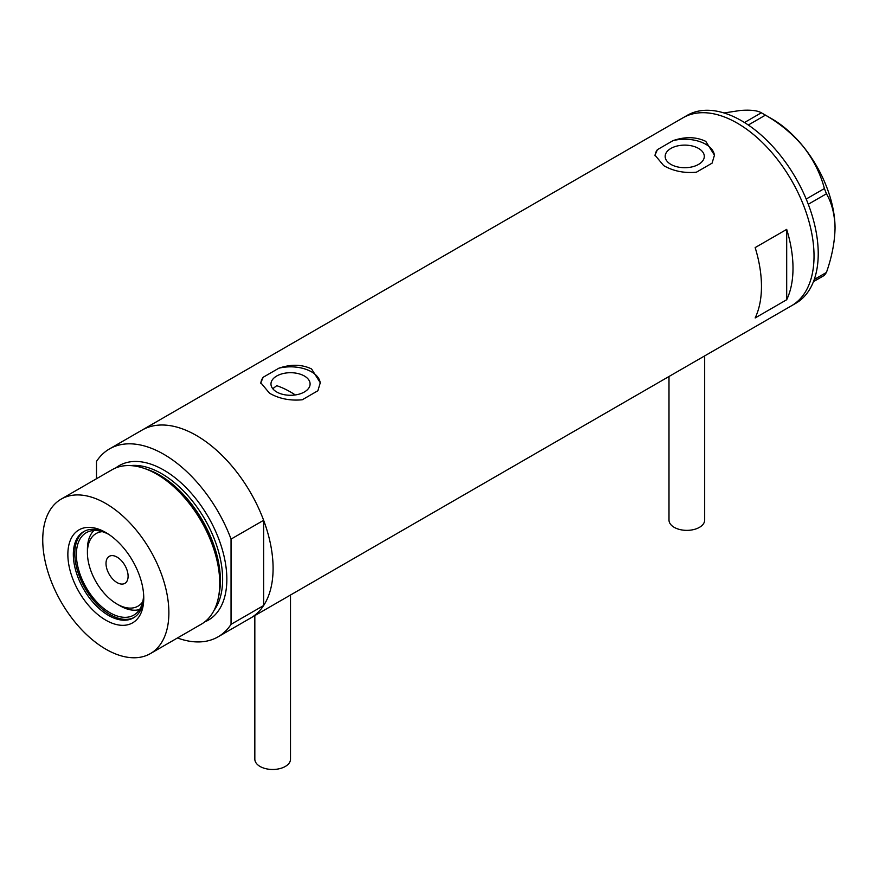 <?xml version="1.0" encoding="UTF-8"?>
<svg xmlns="http://www.w3.org/2000/svg" width="879" height="879" viewBox="0 0 879 879"><rect width="100%" height="100%" fill="white"/><g stroke="black" fill="none" stroke-linecap="round" stroke-linejoin="round"><path stroke-width="1.32" d="M704.672 355.896L704.672 520.06A17.844 10.295 180 0 1 693.663 529.576A17.844 10.295 180 0 1 674.215 527.345A17.844 10.295 180 0 1 668.996 520.06L668.996 376.498M290.509 595.017L290.509 759.181A17.844 10.295 180 0 1 279.5 768.696A17.844 10.295 180 0 1 260.063 766.466A17.844 10.295 180 0 1 254.833 759.181L254.833 615.619M295.3 394.946A95.141 54.927 60 0 0 290.542 392.001A95.141 54.927 60 0 0 276.709 385.683L272.776 388.727M304.376 376.003A19.569 11.295 -0 0 0 283.06 373.564A19.569 11.295 -0 0 0 270.974 383.991A19.569 11.295 -0 0 0 276.709 391.979A19.569 11.295 -0 0 0 298.025 394.429A19.569 11.295 -0 0 0 310.1 383.991A19.569 11.295 -0 0 0 304.376 376.003M698.563 148.43A19.569 11.295 -0 0 0 677.248 145.98A19.569 11.295 -0 0 0 665.172 156.407A19.569 11.295 -0 0 0 670.897 164.395A19.569 11.295 -0 0 0 692.223 166.845A19.569 11.295 -0 0 0 704.299 156.407A19.569 11.295 -0 0 0 698.563 148.43M663.711 165.637C673.358 171.141 684.258 173.328 696.421 172.196L712.067 163.164L714.462 155.176L705.76 141.365C696.069 136.739 685.159 136.498 673.039 140.629L657.393 149.661L654.998 155.176L663.711 165.637M269.523 393.221C279.159 398.725 290.07 400.912 302.233 399.78L317.879 390.748L320.275 382.761L311.562 368.949C301.871 364.324 290.971 364.082 278.852 368.213L263.206 377.245L260.81 382.761L269.523 393.221M755.16 247.592A108.524 62.651 60 0 1 755.16 317.945L786.694 299.739A108.524 62.651 -120 0 0 786.694 229.386L755.16 247.592M109.512 448.894A108.524 62.651 -120 0 1 163.769 454.278A108.524 62.651 -120 0 1 231.045 539.102L263.634 520.291A108.524 62.651 -120 0 0 196.358 435.457A108.524 62.651 60 0 1 267.249 531.092A108.524 62.651 60 0 1 250.614 618.047A108.524 62.651 -120 0 0 263.634 605.532L231.045 624.343A108.524 62.651 -120 0 1 218.025 636.857L791.55 305.738A108.524 62.651 -120 0 0 814.031 256.064A108.524 62.651 -120 0 0 766.653 146.848A108.524 62.651 -120 0 0 683.027 117.775A108.524 62.651 60 0 1 737.294 123.159A108.524 62.651 60 0 1 808.186 218.783A108.524 62.651 60 0 1 791.55 305.738L795.759 303.321A108.524 62.651 -120 0 0 818.228 253.635A108.524 62.651 -120 0 0 770.861 144.431A108.524 62.651 -120 0 0 687.235 115.347L142.101 430.084A108.524 62.651 60 0 1 196.358 435.457A108.524 62.651 -120 0 0 142.101 430.084L109.512 448.894A108.524 62.651 -120 0 0 96.492 461.42L96.492 478.725M786.694 299.739L786.694 229.386M320.253 383.431A29.732 17.162 -0 0 0 278.852 368.213M263.206 377.245A29.732 17.162 -0 0 0 260.832 383.31M714.451 155.847A29.732 17.162 -0 0 0 673.039 140.629M657.393 149.661A29.732 17.162 -0 0 0 655.02 155.726M814.262 279.478L826.436 272.446L824.403 275.347L813.449 281.676M724.01 112.962L740.448 110.457C750.457 109.71 757.423 110.479 761.335 112.787L765.411 115.149C780.036 123.489 792.737 134.069 803.516 146.87C813.525 159.857 820.492 173.745 824.403 188.535L826.436 193.787C831.875 203.082 834.742 214.531 835.05 228.144C834.742 242.164 831.875 256.932 826.436 272.446M744.48 122.522L761.335 112.787M765.411 115.149L748.315 125.016M806.197 199.05L824.403 188.535M826.436 193.787L808.284 204.269M763.401 113.951L771.982 118.907A89.197 51.498 60 0 1 803.516 146.87A89.197 51.498 60 0 1 835.05 228.144M105.81 620.167A53.663 30.985 60 0 1 67.859 554.44A53.663 30.985 60 0 1 105.81 532.531L105.81 532.531A53.663 30.985 60 0 1 143.76 598.258A53.663 30.985 60 0 1 105.81 620.167M107.205 533.355A49.795 28.754 -120 0 0 83.637 531.641A49.795 28.754 -120 0 0 76.012 571.548A49.795 28.754 -120 0 0 108.546 615.432A49.795 28.754 -120 0 0 133.443 617.893A49.795 28.754 -120 0 0 143.727 596.632M108.875 534.443A47.576 27.469 -120 0 0 86.23 532.718A47.576 27.469 -120 0 0 78.934 570.834A47.576 27.469 -120 0 0 110.018 612.762A47.576 27.469 -120 0 0 133.795 615.113A47.576 27.469 -120 0 0 143.629 594.633M84.384 531.235A49.795 28.754 -120 0 0 77.682 571.361A49.795 28.754 -120 0 0 110.018 614.575A49.795 28.754 -120 0 0 134.168 617.454M143.398 468.111L145.398 468.771A87.318 50.422 60 0 1 158.407 474.682A87.318 50.422 60 0 1 218.761 595.841L218.333 597.907A89.197 51.498 -120 0 0 156.682 474.144A89.197 51.498 -120 0 0 143.398 468.111A89.197 51.498 -120 0 0 112.083 469.727L61.211 499.096A89.197 51.498 -120 0 0 47.543 570.57A89.197 51.498 -120 0 0 105.81 649.174A89.197 51.498 -120 0 0 150.408 653.591A89.197 51.498 -120 0 0 164.076 582.118A89.197 51.498 -120 0 0 105.81 503.513A89.197 51.498 -120 0 0 61.211 499.096M150.408 653.591L201.269 624.222A89.197 51.498 -120 0 0 218.333 597.907M263.634 520.291L263.634 605.532M177.459 637.967A108.524 62.651 -120 0 0 218.025 636.857M231.045 539.102L231.045 624.343M102.272 531.652A41.917 24.205 -120 0 0 87.417 552.737A41.917 24.205 -120 0 0 117.061 604.082A41.917 24.205 -120 0 0 142.75 601.763M119.994 605.774L117.061 604.082L119.994 605.774A46.082 26.612 60 0 0 139.563 609.543M117.061 557.11A15.613 9.01 -120 0 0 109.249 556.33A15.613 9.01 -120 0 0 106.853 568.845A15.613 9.01 -120 0 0 117.061 582.59A15.613 9.01 -120 0 0 124.862 583.37A15.613 9.01 -120 0 0 127.257 570.856A15.613 9.01 -120 0 0 117.061 557.11M87.417 552.737L87.417 549.342A46.082 26.612 60 0 1 93.932 530.52M145.991 468.968A86.219 49.784 60 0 1 159.418 474.99A86.219 49.784 60 0 1 218.893 595.237M115.764 467.925A89.197 51.498 60 0 1 163.769 470.056A89.197 51.498 60 0 1 222.958 551.88A89.197 51.498 60 0 1 204.675 621.925M214.036 610.389A86.219 49.784 -120 0 0 214.685 539.937A86.219 49.784 -120 0 0 161.67 473.693A86.219 49.784 -120 0 0 130.444 465.595"/></g></svg>
